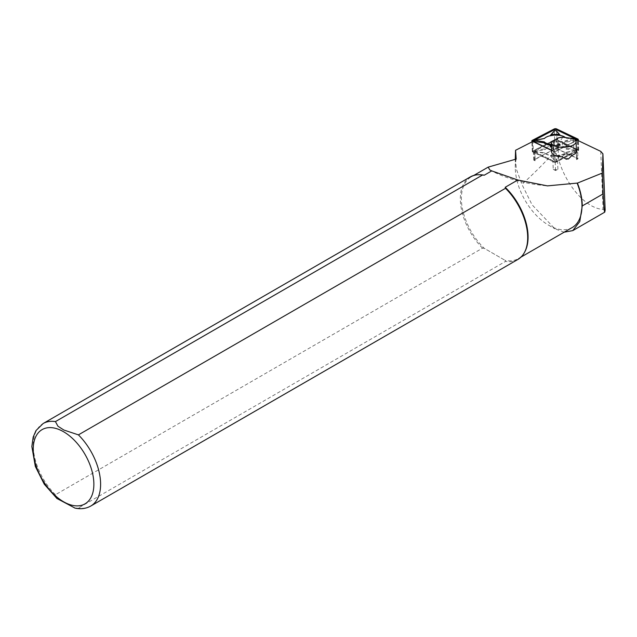 <?xml version="1.0" encoding="UTF-8"?>
<svg xmlns="http://www.w3.org/2000/svg" width="637" height="637" viewBox="0 0 637 637"><rect width="100%" height="100%" fill="white"/><g stroke="black" fill="none" stroke-linecap="round" stroke-linejoin="round"><path stroke-width="0.48" stroke-dasharray="3.19 2.39" d="M577.958 158.868L576.541 159.6A3.05 1.274 -2.3 0 0 577.281 158.724A3.05 1.274 -2.3 0 0 577.226 158.517A3.05 1.274 -2.3 0 0 576.589 157.968L558.434 149.329A3.05 1.274 177.7 0 0 553.76 149.456L535.128 159.139A3.05 1.274 -2.3 0 0 534.459 159.728A3.05 1.274 -2.3 0 0 534.395 160.006A3.05 1.274 -2.3 0 0 535.088 160.771L533.71 160.118L554.055 149.552A2.667 1.115 177.7 0 1 558.139 149.432L577.958 158.868L577.329 140.212M553.242 169.41A3.05 1.274 177.7 0 0 557.908 169.283L555.544 170.509L553.242 169.41L552.916 161.177A3.05 1.274 -2.3 0 0 557.582 161.042L576.214 151.367L576.541 159.6M564.151 232.187L554.875 228.794L532.07 204.796L521.934 184.435L516.368 169.124L515.285 157.116M533.71 160.118L532.97 141.406L554.803 151.805L577.218 140.156M605.15 210.194L603.056 209.366C586.47 208.721 566.277 185.98 558.53 159.226C557.733 155.619 556.276 153.222 554.15 152.044C546.498 160.922 535.757 171.719 521.934 184.435M572.209 227.528A47.162 27.232 60 0 1 548.632 225.195A47.162 27.232 60 0 1 515.285 167.435A47.162 27.232 60 0 1 516.177 159.067M524.769 251.878A47.162 27.232 60 0 1 518.311 258.646A47.162 27.232 60 0 1 505.197 260.414L505.499 261.425L78.415 508L75.015 508.103M56.828 498.437L55.435 494.726L482.52 248.151L484.271 248.326L505.197 260.414L484.271 248.326A47.162 27.232 60 0 1 471.149 176.959A47.162 27.232 60 0 1 480.242 174.753M482.52 248.151A47.64 27.502 60 0 1 470.194 176.967M517.833 259.482A47.64 27.502 60 0 1 505.499 261.425M566.516 159.25C566.412 158.072 567.034 157.984 568.395 158.971M557.908 169.283L557.582 161.042M555.544 170.509L554.803 151.805M535.088 160.771L534.762 152.538L552.916 161.177M555.997 141.613L560.345 140.968L562.216 141.748L562.312 144.161L554.309 145.347L554.214 142.935L555.997 141.613L558.41 137.847M562.75 137.202L560.345 140.968M573.173 138.492L562.216 141.748M576.445 151.152A12.39 5.168 -2.3 0 0 573.762 148.11L569.319 145.969L562.312 144.161M551.467 141.701L554.214 142.935M554.309 145.347L551.801 151.367A12.39 5.168 -2.3 0 0 551.69 152.132M576.589 157.968L576.262 149.727A3.05 1.274 177.7 0 1 576.955 150.491A3.05 1.274 177.7 0 1 576.214 151.367M576.262 149.727L558.108 141.088A3.05 1.274 -2.3 0 0 553.434 141.215L534.801 150.897A3.05 1.274 177.7 0 0 534.069 151.773A3.05 1.274 177.7 0 0 534.762 152.538M554.389 141.287A1.425 0.597 177.7 0 1 555.735 140.857A1.425 0.597 177.7 0 1 557.072 141.207L560.504 145.172L550.742 145.451L554.389 141.287L555.034 141.971L551.722 145.754L559.581 145.531L556.467 141.932L555.034 141.971M554.612 161.543L555.783 161.511L577.759 149.687L556.356 139.503L555.193 139.535L533.113 151.017L554.612 161.543L554.333 162.005A1.147 0.478 -2.3 0 0 556.085 161.957L578.054 150.539A1.147 0.478 -2.3 0 0 578.197 149.998A1.147 0.478 -2.3 0 0 578.07 149.926L556.666 139.742A1.147 0.478 -2.3 0 0 554.915 139.79L532.946 151.2A1.147 0.478 -2.3 0 0 532.787 151.303A1.147 0.478 -2.3 0 0 532.93 151.813L554.333 162.005M535.247 150.539L544.372 148.899A12.103 5.048 177.7 0 1 555.615 145.475A12.103 5.048 177.7 0 1 566.699 148.27L575.752 149.392A1.425 0.597 177.7 0 1 576.533 150.189A1.425 0.597 177.7 0 1 575.721 150.515L566.596 152.155A12.103 5.048 177.7 0 1 566.325 152.41A12.103 5.048 177.7 0 1 555.687 155.563A12.103 5.048 177.7 0 1 544.834 153.262A12.103 5.048 177.7 0 1 544.277 152.784L535.215 151.662A1.425 0.597 177.7 0 1 534.467 151.407A1.425 0.597 177.7 0 1 535.247 150.539L535.478 151.996L544.81 153.159A11.434 4.77 -2.3 0 0 545.447 153.716A11.434 4.77 -2.3 0 0 555.703 155.898A11.434 4.77 -2.3 0 0 565.752 152.912A11.434 4.77 -2.3 0 0 566.118 152.554L575.959 150.69L566.205 149.106A11.434 4.77 -2.3 0 0 555.631 146.359A11.434 4.77 -2.3 0 0 544.898 149.711L535.494 151.399M556.587 159.768A1.425 0.597 177.7 0 1 556.531 159.823A1.425 0.597 177.7 0 1 555.273 160.19A1.425 0.597 177.7 0 1 553.991 159.919A1.425 0.597 177.7 0 1 553.903 159.839L550.472 155.874L560.234 155.603L555.99 160.293L559.294 156.511L551.435 156.734L554.604 160.373L555.99 160.293M554.039 162.117A1.521 0.637 -2.3 0 0 556.372 162.045L578.34 150.635A1.521 0.637 -2.3 0 0 578.714 150.197A1.521 0.637 -2.3 0 0 578.364 149.814L556.961 139.63A1.521 0.637 -2.3 0 0 554.628 139.694L532.651 151.112A1.521 0.637 -2.3 0 0 532.285 151.542A1.521 0.637 -2.3 0 0 532.636 151.925L554.039 162.117L553.617 151.383A1.521 0.637 -2.3 0 0 555.95 151.319L575.928 140.936M551.626 150.436L553.617 151.383M551.618 150.181L553.911 151.272A1.147 0.478 -2.3 0 0 555.655 151.224L575.84 140.737M550.073 145.841L559.835 145.562L556.189 149.727A1.425 0.597 177.7 0 1 554.835 150.157A1.425 0.597 177.7 0 1 553.505 149.799L551.507 147.497M558.179 135.187L552.191 135.363M554.11 131.142A1.425 0.597 177.7 0 1 556.475 131.023M534.045 140.825A1.425 0.597 177.7 0 1 534.849 140.498L543.974 138.858A12.103 5.048 177.7 0 1 544.253 138.603A12.103 5.048 177.7 0 1 554.883 135.45A12.103 5.048 177.7 0 1 565.736 137.751A12.103 5.048 177.7 0 1 566.301 138.229L575.354 139.352A1.425 0.597 177.7 0 1 576.111 139.607M575.649 140.395A1.425 0.597 177.7 0 1 575.322 140.474L566.197 142.115A12.103 5.048 177.7 0 1 551.427 145.419M532.643 141.151L554.214 151.51L555.384 151.479L577.536 139.861M543.974 138.858L544.452 138.46M566.301 138.229L565.76 137.855A11.434 4.77 -2.3 0 0 565.425 137.528M573.897 138.866L565.76 137.855M566.197 142.115L565.672 141.303L574.98 139.63M551.387 144.519A11.434 4.77 -2.3 0 0 565.672 141.303M559.835 145.562L551.427 145.475M551.451 146.016L554.11 149.082L555.536 149.042L558.848 145.26M544.277 152.784L544.81 153.159M566.596 152.155L566.118 152.554M566.699 148.27L566.205 149.106M544.372 148.899L544.898 149.711M550.742 145.451L551.722 145.754M560.504 145.172L559.581 145.531M560.234 155.603L559.294 156.511M550.472 155.874L551.435 156.734M600.747 151.359L603.056 209.366M55.435 494.726A47.64 27.502 60 0 1 43.109 423.541M90.741 506.057A47.64 27.502 60 0 1 78.415 508M558.139 149.432L558.53 159.226M554.055 149.552L554.15 152.044M573.762 148.11L573.388 138.595M551.801 151.367L551.419 141.844M571.994 155.356A5.112 2.134 -2.3 0 0 565.752 154.13A5.112 2.134 -2.3 0 0 562.153 156.813M569.757 146.136L552.645 148.676M569.319 145.969L552.741 148.421M562.813 157.028A4.499 1.879 177.7 0 1 565.919 154.576A4.499 1.879 177.7 0 1 571.477 155.746M535.128 159.139L534.801 150.897M553.76 149.456L553.434 141.215M558.434 149.329L558.108 141.088M556.372 162.045L555.95 151.319M532.636 151.925L532.229 141.788M532.651 151.112L532.229 140.379M554.628 139.694L554.198 128.969M556.961 139.63L556.531 128.897M578.364 149.814L577.942 139.089M578.34 150.635L577.942 140.506M575.322 140.474L575.123 139.766M556.189 149.727L555.536 149.042M553.505 149.799L554.11 149.082M555.783 161.511L556.085 161.957M577.751 150.101L578.054 150.539M533.209 151.359L532.93 151.813M575.752 149.392L575.545 150.268M557.072 141.207L556.467 141.932M553.903 159.839L554.556 160.333M548.632 225.195L554.875 228.802M515.285 167.435L515.285 159.441M518.311 258.646L520.955 257.125M471.149 176.959L473.793 175.438M489.765 169.904C505.858 178.631 525.087 183.958 547.454 185.877M577.281 158.724L576.955 150.491M534.395 160.006L534.069 151.773M532.285 151.542L531.911 141.963M578.714 150.197L578.332 140.689M535.072 151.861L534.467 151.407M565.752 152.912L566.325 152.41M545.447 153.716L544.834 153.262M575.959 150.69L576.533 150.189M555.958 160.325L556.531 159.823M554.604 160.373L553.991 159.919"/><path stroke-width="0.96" d="M577.218 140.156L600.747 151.359L602.913 153.851L602.379 173.025L603.143 193.879C603.733 206.054 604.274 212.137 604.776 212.145L605.142 210.083M605.15 210.154L602.905 153.748L605.15 210.194M515.285 159.441L515.564 150.284L532.97 141.406M602.379 173.025L577.401 183.106A47.353 27.343 60 0 1 582.25 205.942L579.781 221.596L572.751 230.618L564.151 232.187M577.401 183.106L577.114 183.106A47.162 27.232 60 0 1 572.209 227.528L520.955 257.125M484.271 175.199L482.52 175.024L55.435 421.598A47.64 27.502 60 0 0 43.109 423.541L470.194 176.967A47.64 27.502 60 0 1 479.374 174.737L480.242 174.753A47.162 27.232 60 0 1 484.271 175.199L491.724 170.891L489.765 169.904L488.197 167.117L516.177 159.067L515.564 150.284M577.114 183.106L547.454 185.877L517.801 180.008L505.197 187.286A47.162 27.232 60 0 1 524.769 251.878L524.355 252.634A47.64 27.502 60 0 1 517.833 259.482L90.741 506.057A47.64 27.502 60 0 0 78.415 434.872L505.499 188.297L505.197 187.286M491.724 170.891L517.801 180.008M55.435 421.598L57.935 426.209L63.835 430.015L78.415 434.872M479.374 174.737A47.64 27.502 60 0 1 482.52 175.024M505.499 188.297A47.64 27.502 60 0 1 524.355 252.634M75.015 508.103L56.828 498.437M565.974 159.003L568.395 158.971L571.994 155.356A12.39 5.168 -2.3 0 0 576.445 151.152L576.063 141.629A12.39 5.168 -2.3 0 0 573.388 138.595L562.75 137.202L558.41 137.847L551.419 141.844A12.39 5.168 -2.3 0 0 551.316 142.616A12.39 5.168 -2.3 0 0 563.896 147.282A12.39 5.168 -2.3 0 0 576.063 141.629M566.516 159.25L562.153 156.813A12.39 5.168 -2.3 0 1 551.69 152.132L551.316 142.616M575.928 140.936L577.918 139.901A1.521 0.637 -2.3 0 0 578.285 139.471A1.521 0.637 -2.3 0 0 577.942 139.089L556.531 128.897A1.521 0.637 -2.3 0 0 554.198 128.969L532.229 140.379A1.521 0.637 -2.3 0 0 531.863 140.817A1.521 0.637 -2.3 0 0 532.206 141.199L551.626 150.436M575.84 140.737L577.632 139.814A1.147 0.478 -2.3 0 0 577.783 139.71A1.147 0.478 -2.3 0 0 577.648 139.2L556.236 129.008A1.147 0.478 -2.3 0 0 554.485 129.056L532.516 140.474A1.147 0.478 -2.3 0 0 532.381 141.016A1.147 0.478 -2.3 0 0 532.5 141.088L551.618 150.181M551.507 147.497L550.073 145.841L550.989 145.483L551.451 146.016M556.475 131.023A1.425 0.597 177.7 0 1 556.579 131.095A1.425 0.597 177.7 0 1 556.674 131.174L560.106 135.14L558.179 135.187M552.191 135.363L550.344 135.41L553.983 131.246A1.425 0.597 177.7 0 1 554.047 131.19A1.425 0.597 177.7 0 1 554.11 131.142M551.427 145.419A12.103 5.048 177.7 0 1 543.879 142.744L534.817 141.621A1.425 0.597 177.7 0 1 534.045 140.825L534.618 140.323L544.364 141.908A11.434 4.77 -2.3 0 0 551.387 144.519M574.98 139.63L575.498 139.153L576.111 139.607A1.425 0.597 177.7 0 1 575.649 140.395M577.536 139.861L555.958 129.47L554.787 129.502L532.643 141.151M565.425 137.528A11.434 4.77 -2.3 0 0 565.13 137.289A11.434 4.77 -2.3 0 0 554.875 135.116A11.434 4.77 -2.3 0 0 544.826 138.102A11.434 4.77 -2.3 0 0 544.452 138.46L534.618 140.323M575.498 139.153L573.897 138.866M543.879 142.744L544.364 141.908M560.106 135.14L555.974 130.633L554.62 130.689L551.276 134.503L559.135 134.28M550.344 135.41L551.276 134.503M551.427 145.475L550.989 145.483M582.25 205.942L603.143 193.879M63.557 431.735A42.878 24.755 60 0 1 89.809 499.408A42.878 24.755 60 0 1 37.296 469.087A42.878 24.755 60 0 1 63.557 431.735M532.229 141.788L532.206 141.199M577.942 140.506L577.918 139.901M532.819 140.912L532.516 140.474M554.787 129.502L554.485 129.056M555.958 129.47L556.236 129.008M577.361 139.654L577.648 139.2M534.817 141.621L535.032 140.745M553.983 131.246L554.588 130.72M556.674 131.174L556.021 130.681M572.751 230.626L604.776 212.145M473.793 175.438L488.085 167.189M43.109 423.541L35.991 430.58L33.172 437.109L31.85 446.521L35.33 466.435L44.287 484.239L57.115 498.683M74.8 508.055C80.644 509.369 85.963 508.7 90.741 506.057M566.11 159.099L565.242 158.597M531.911 141.963L531.863 140.817M578.332 140.689L578.285 139.471M544.826 138.102L544.404 138.468M554.62 130.689L554.047 131.19M555.974 130.633L556.579 131.095"/></g></svg>
